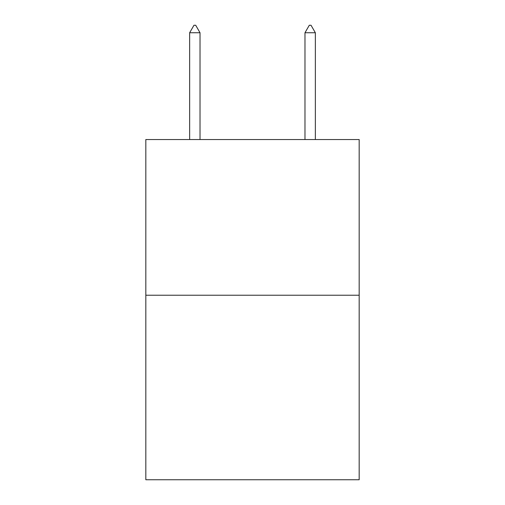 <?xml version="1.0" encoding="UTF-8"?>
<svg xmlns="http://www.w3.org/2000/svg" width="505" height="505" viewBox="0 0 505 505"><rect width="100%" height="100%" fill="white"/><g stroke="black" fill="none" stroke-linecap="round" stroke-linejoin="round"><path stroke-width="0.76" d="M359.175 295.229L359.175 139.538L145.825 139.538L145.825 479.75L359.175 479.75L359.175 295.229L145.825 295.229M200.024 32.749L195.7 25.25L193.97 25.25L189.646 32.749L200.024 32.749L200.024 139.538M189.646 32.749L189.646 139.538M309.3 25.25L311.029 25.25L315.354 32.749L304.976 32.749L309.3 25.25M315.354 139.538L315.354 32.749M304.976 139.538L304.976 32.749"/></g></svg>
